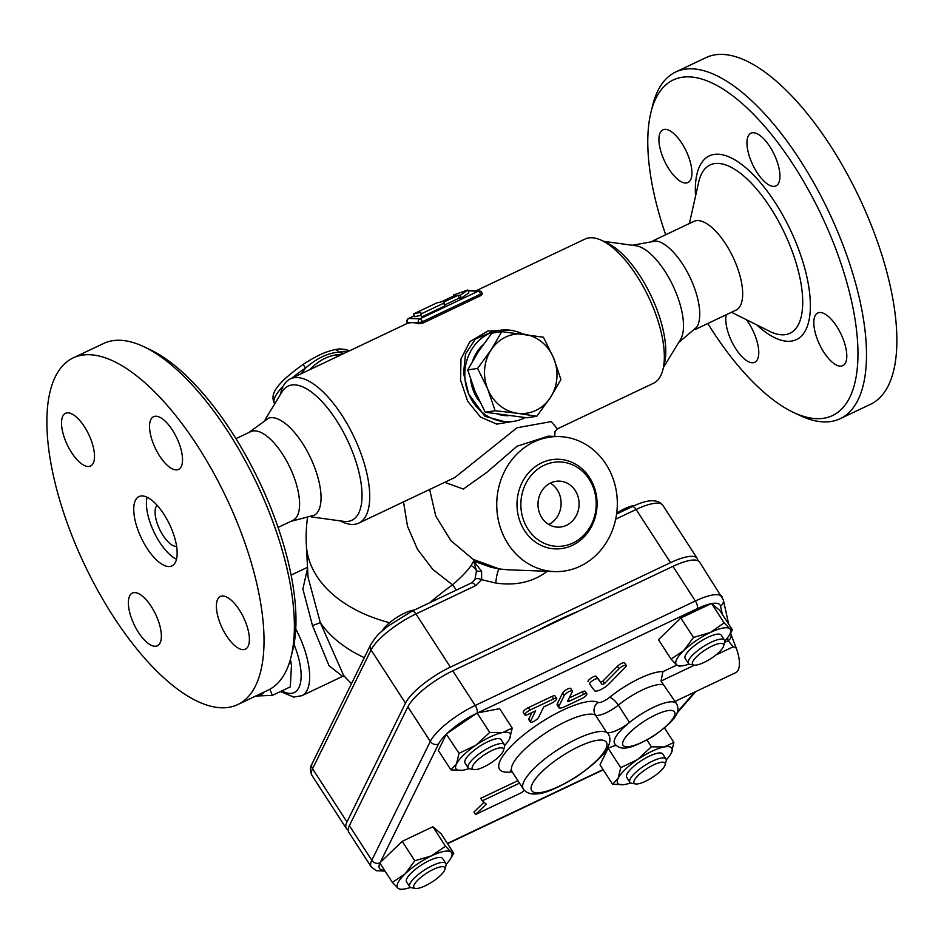 <?xml version="1.0" encoding="UTF-8"?>
<svg xmlns="http://www.w3.org/2000/svg" width="944" height="944" viewBox="0 0 944 944"><rect width="100%" height="100%" fill="white"/><g stroke="black" fill="none" stroke-linecap="round" stroke-linejoin="round"><path stroke-width="1.42" d="M665.673 234.761A185.732 75.898 64.6 0 1 650.959 112.289A185.732 75.898 64.6 0 1 731.836 95.132A185.732 75.898 64.6 0 1 836.537 250.962A185.732 75.898 64.6 0 1 793.361 412.363A185.732 75.898 64.6 0 1 707.788 323.509M750.303 159.064A29.17 11.918 64.6 0 1 750.94 133.21A29.17 11.918 64.6 0 1 776.582 160.067A29.17 11.918 64.6 0 1 775.944 185.909A29.17 11.918 64.6 0 1 750.303 159.064M685.403 183.018A29.17 11.918 64.6 0 1 663.396 158.498A29.17 11.918 64.6 0 1 662.924 129.835A29.17 11.918 64.6 0 1 665.437 129.352A29.17 11.918 64.6 0 1 687.444 153.872A29.17 11.918 64.6 0 1 687.928 182.534A29.17 11.918 64.6 0 1 685.403 183.018M746.397 319.709A29.17 11.918 64.6 0 1 755.412 336.453A29.17 11.918 64.6 0 1 754.775 362.295A29.17 11.918 64.6 0 1 729.134 335.439A29.17 11.918 64.6 0 1 726.255 314.753M820.312 312.488A29.17 11.918 64.6 0 1 842.319 337.008A29.17 11.918 64.6 0 1 842.803 365.67A29.17 11.918 64.6 0 1 840.278 366.166A29.17 11.918 64.6 0 1 818.283 341.645A29.17 11.918 64.6 0 1 817.799 312.983A29.17 11.918 64.6 0 1 820.312 312.488M693.84 221.392A49.123 20.072 64.6 0 1 737.016 266.621A49.123 20.072 64.6 0 1 735.942 310.151L695.067 329.55M793.361 412.363L799.757 415.407A191.868 78.411 -115.4 0 0 840.16 418.711A191.868 78.411 -115.4 0 0 844.373 248.673A191.868 78.411 -115.4 0 0 675.692 72.004A191.868 78.411 -115.4 0 0 652.658 105.398L650.959 112.289M675.668 72.004L706.041 57.596A191.868 78.411 64.6 0 1 874.746 234.254A191.868 78.411 64.6 0 1 870.533 404.292L840.184 418.699M632.362 245.275L655.915 241.003A49.123 20.072 64.6 0 1 694.088 287A49.123 20.072 64.6 0 1 696.778 327.12L678.571 342.672M663.467 367.428L680.482 339.545A53.725 21.948 -115.4 0 0 672.942 285.678A53.725 21.948 -115.4 0 0 635.985 245.77L603.617 241.322M291.094 656.776L292.793 649.897A185.732 75.898 -115.4 0 0 274.574 517.631A185.732 75.898 -115.4 0 0 150.391 349.811L143.995 346.778A191.868 78.411 64.6 0 1 272.273 520.144A191.868 78.411 64.6 0 1 291.094 656.776A191.868 78.411 64.6 0 1 268.084 690.17L237.711 704.59A191.868 78.411 64.6 0 1 84.618 564.854A191.868 78.411 64.6 0 1 73.195 357.894A191.868 78.411 64.6 0 1 241.9 534.564A191.868 78.411 64.6 0 1 237.711 704.59M73.195 357.894L103.569 343.486A191.868 78.411 64.6 0 1 143.995 346.778M152.893 442.547A29.17 11.918 64.6 0 1 153.542 416.705A29.17 11.918 64.6 0 1 179.171 443.55A29.17 11.918 64.6 0 1 178.534 469.404A29.17 11.918 64.6 0 1 152.893 442.547M87.993 466.501A29.17 11.918 64.6 0 1 65.997 441.993A29.17 11.918 64.6 0 1 65.514 413.319A29.17 11.918 64.6 0 1 68.039 412.835A29.17 11.918 64.6 0 1 90.034 437.343A29.17 11.918 64.6 0 1 90.53 466.017A29.17 11.918 64.6 0 1 87.993 466.501M158.002 619.937A29.17 11.918 64.6 0 1 157.365 645.779A29.17 11.918 64.6 0 1 131.723 618.934A29.17 11.918 64.6 0 1 132.372 593.08A29.17 11.918 64.6 0 1 158.002 619.937M222.914 595.983A29.17 11.918 64.6 0 1 244.909 620.491A29.17 11.918 64.6 0 1 245.393 649.165A29.17 11.918 64.6 0 1 242.868 649.649A29.17 11.918 64.6 0 1 220.872 625.14A29.17 11.918 64.6 0 1 220.377 596.466A29.17 11.918 64.6 0 1 222.914 595.983M548.759 524.486A23.022 20.556 92.2 0 0 561.102 504.238A23.022 20.556 92.2 0 0 550.34 483.116M566.424 525.324A23.022 20.556 -87.8 0 1 557.656 527.153A23.022 20.556 -87.8 0 1 538.009 503.364A23.022 20.556 -87.8 0 1 559.414 481.133A23.022 20.556 -87.8 0 1 578.778 499.931A23.022 20.556 -87.8 0 1 566.424 525.324M176.622 546.399A23.022 9.405 64.6 0 1 159.607 529.265A23.022 9.405 64.6 0 1 157.093 505.252M176.504 559.261A38.374 15.682 64.6 0 1 153.943 531.956A38.374 15.682 64.6 0 1 147.063 497.217M172.74 531.909A38.374 15.682 64.6 0 1 171.902 565.916A38.374 15.682 64.6 0 1 141.281 537.962A38.374 15.682 64.6 0 1 139.004 496.568A38.374 15.682 64.6 0 1 172.74 531.909M235.965 438.665L250.738 431.656A49.123 20.072 64.6 0 1 293.926 476.885A49.123 20.072 64.6 0 1 292.852 520.415L278.079 527.425M290.799 521.383L314.529 515.164A53.725 21.948 -115.4 0 0 310.482 457.687A53.725 21.948 -115.4 0 0 268.509 418.18L248.685 432.635M290.41 659.408A38.374 15.682 64.6 0 1 291.307 664.67L290.315 659.726M269.913 689.226L272.332 695.386L290.304 686.854L291.436 665.721M272.332 695.386L255.694 696.047M257.311 695.291A38.374 15.682 -115.4 0 0 263.919 692.141M501.748 331.663L543.414 337.197L553.668 358.13A39.908 36.155 81.5 0 0 524.073 334.2A39.908 36.155 81.5 0 0 491.163 349.823L501.748 331.663L491.871 333.149L478.301 351.758L467.717 369.918L474.985 391.288L485.24 412.221L526.905 417.767L536.782 416.28L517.442 413.283A39.908 36.155 81.5 0 0 550.352 397.672A39.908 36.155 81.5 0 0 553.668 358.13L560.925 379.512L550.352 397.672L536.782 416.28M487.847 389.365L477.593 368.431L491.163 349.823A39.908 36.155 81.5 0 0 487.847 389.365A39.908 36.155 81.5 0 0 517.442 413.283L495.116 410.734L487.847 389.365M485.24 412.221L495.116 410.734M467.717 369.918L477.593 368.431M508.273 415.69A39.908 36.155 -98.5 0 1 498.172 414.322M479.682 401.66A39.908 36.155 -98.5 0 1 470.643 379.582M472.637 360.915A39.908 36.155 -98.5 0 1 482.974 344.938M634.628 505.536A21.488 6.042 147.1 0 0 616.703 513.158M723.647 645.956L724.65 642.109A21.488 6.042 147.1 0 0 724.473 640.103A21.488 6.042 147.1 0 0 707.162 644.292A21.488 6.042 147.1 0 0 688.719 660.198A21.488 6.042 147.1 0 0 688.4 663.467A21.488 6.042 147.1 0 0 690.158 664.446L694.076 665.107A18.42 5.18 -32.9 0 1 692.849 661.461A18.42 5.18 -32.9 0 1 710.985 646.593A18.42 5.18 -32.9 0 1 723.647 645.956A18.42 5.18 -32.9 0 1 710.856 658.605A18.42 5.18 -32.9 0 1 694.076 665.107M688.4 663.467L685.191 658.523A21.488 6.042 -32.9 0 1 685.509 655.254A21.488 6.042 -32.9 0 1 703.964 639.336A21.488 6.042 -32.9 0 1 721.275 635.159L724.473 640.103M665.142 764.805L666.145 760.947A21.488 6.042 147.1 0 0 665.98 758.941A21.488 6.042 147.1 0 0 652.646 761.065A21.488 6.042 147.1 0 0 629.896 782.305A21.488 6.042 147.1 0 0 631.654 783.284L635.583 783.945A18.42 5.18 -32.9 0 1 637.283 776.369A18.42 5.18 -32.9 0 1 653.578 764.9A18.42 5.18 -32.9 0 1 665.142 764.805A18.42 5.18 -32.9 0 1 652.351 777.443A18.42 5.18 -32.9 0 1 635.583 783.945M629.896 782.305L626.698 777.36A21.488 6.042 -32.9 0 1 649.448 756.109A21.488 6.042 -32.9 0 1 662.771 753.996L665.98 758.941M444.978 869.271L445.981 865.412A21.488 6.042 147.1 0 0 445.804 863.418A21.488 6.042 147.1 0 0 424.481 870.026A21.488 6.042 147.1 0 0 409.731 886.782A21.488 6.042 147.1 0 0 411.49 887.749L415.419 888.422A18.42 5.18 -32.9 0 1 426.558 873.224A18.42 5.18 -32.9 0 1 444.978 869.271A18.42 5.18 -32.9 0 1 444.565 870.368A18.42 5.18 -32.9 0 1 431.078 882.616A18.42 5.18 -32.9 0 1 415.419 888.422M409.731 886.782L406.534 881.838A21.488 6.042 -32.9 0 1 421.284 865.082A21.488 6.042 -32.9 0 1 442.606 858.474L445.804 863.418M710.301 632.492L724.142 622.887L729.783 628.739A32.238 9.062 147.1 0 0 710.301 632.492A32.238 9.062 147.1 0 0 683.751 650.593L693.451 637.46L710.301 632.492M732.426 629.955L729.051 635.607A32.238 9.062 147.1 0 0 729.783 628.739L732.426 629.955L719.835 610.52L711.705 603.582A36.875 10.372 -32.9 0 1 720.52 606.048L722.372 614.438M724.768 641.023A32.238 9.062 147.1 0 0 729.051 635.607M679.326 666.145L676.683 664.942L671.042 659.089L683.751 650.593A32.238 9.062 147.1 0 0 676.683 664.942A32.238 9.062 147.1 0 0 682.429 665.803A32.238 9.062 147.1 0 0 689.12 664.104M666.263 759.861A32.238 9.062 147.1 0 0 670.547 754.445A32.238 9.062 147.1 0 0 671.314 753.064L670.582 754.386M623.925 784.641L612.573 784.252L618.155 778.293A32.238 9.062 147.1 0 0 623.925 784.641A32.238 9.062 147.1 0 0 625.329 784.405A32.238 9.062 147.1 0 0 630.616 782.942M664.139 746.952L673.886 742.468L671.314 753.064A32.238 9.062 147.1 0 0 664.139 746.952A32.238 9.062 147.1 0 0 637.566 759.566L651.384 746.798L664.139 746.952M620.727 767.684L637.566 759.566A32.238 9.062 147.1 0 0 618.155 778.293L620.727 767.684L608.16 748.285M400.657 889.46L398.014 888.245A32.238 9.062 147.1 0 0 403.761 889.106A32.238 9.062 147.1 0 0 410.451 887.419M392.374 882.392L405.082 873.908A32.238 9.062 147.1 0 0 398.014 888.245L392.374 882.392L379.783 862.958L402.191 841.328L432.883 826.767L441.167 833.823L453.757 853.27L450.382 858.922A32.238 9.062 147.1 0 0 451.114 852.054L453.757 853.27M414.782 860.775L431.632 855.807A32.238 9.062 147.1 0 0 405.082 873.908L414.782 860.775L402.191 841.328M446.099 864.338A32.238 9.062 147.1 0 0 450.382 858.922M445.474 846.202L451.114 852.054A32.238 9.062 147.1 0 0 431.632 855.807L445.474 846.202L432.883 826.767M693.451 637.46L680.86 618.013L658.452 639.643L671.042 659.089M680.86 618.013L711.552 603.452L724.142 622.887M646.982 739.99L651.384 746.798M664.505 727.966L673.886 742.468M612.573 784.252L599.983 764.817L608.113 748.309M483.835 766.929A18.42 5.18 -32.9 0 1 473.912 769.584A18.42 5.18 -32.9 0 1 485.051 754.386A18.42 5.18 -32.9 0 1 503.482 750.433A18.42 5.18 -32.9 0 1 483.835 766.929M503.482 750.433L504.474 746.574A21.488 6.042 147.1 0 0 504.308 744.58A21.488 6.042 147.1 0 0 482.986 751.188A21.488 6.042 147.1 0 0 468.236 767.944A21.488 6.042 147.1 0 0 469.994 768.912L473.912 769.584M468.236 767.944L465.026 763A21.488 6.042 -32.9 0 1 479.788 746.244A21.488 6.042 -32.9 0 1 501.111 739.636L504.308 744.58M414.369 610.025A21.488 6.042 147.1 0 0 396.433 617.706A21.488 6.042 147.1 0 0 382.202 630.911M462.218 770.28L450.913 769.891L456.483 763.932L459.067 753.324L475.894 745.194A32.238 9.062 147.1 0 0 456.483 763.932A32.238 9.062 147.1 0 0 462.265 770.269A32.238 9.062 147.1 0 0 463.657 770.044A32.238 9.062 147.1 0 0 468.956 768.581M489.724 732.426L502.479 732.579A32.238 9.062 147.1 0 0 475.894 745.194L489.724 732.426L477.133 712.991L499.636 708.661L512.226 728.095L509.642 738.704A32.238 9.062 147.1 0 0 502.479 732.579L512.226 728.095M504.603 745.5A32.238 9.062 147.1 0 0 508.875 740.084A32.238 9.062 147.1 0 0 509.642 738.704L508.922 740.025M380.196 862.556L438.571 743.978A36.875 10.372 -32.9 0 1 446.323 734.196L438.323 750.445L450.913 769.891M446.323 734.196L459.067 753.324M446.477 733.889L477.133 712.991A6.136 2.513 -115.4 0 0 475.198 705.463A43.023 12.095 147.1 0 0 430.299 741.441L371.806 860.279A6.136 5.334 26.2 0 0 379.807 862.934M588.065 681.71L588.077 681.733A4.909 1.381 -32.9 0 1 588.065 681.71A4.909 1.381 -32.9 0 1 591.392 677.898A4.909 1.381 -32.9 0 1 596.289 676.341L600.655 682.134L602.921 681.061L617.388 666.334A4.909 1.381 -32.9 0 1 621.648 663.372A4.909 1.381 -32.9 0 1 624.657 662.912L626.261 665.378A4.909 1.381 147.1 0 0 623.252 665.85A4.909 1.381 147.1 0 0 618.981 668.8L604.526 683.527L602.248 684.601L597.894 678.819A4.909 1.381 147.1 0 0 592.985 680.376A4.909 1.381 147.1 0 0 589.658 684.176A4.909 1.381 147.1 0 0 589.681 684.199L594.567 690.689A9.829 2.761 147.1 0 0 600.632 689.675A9.829 2.761 147.1 0 0 609.081 683.798L625.282 667.302A4.909 1.381 147.1 0 0 626.261 665.378M524.852 714.927L523.259 712.46A4.909 1.381 -32.9 0 1 528.451 707.599L551.992 696.424A4.909 1.381 -32.9 0 1 555.048 695.94L556.641 698.418A4.909 1.381 147.1 0 0 553.597 698.902L530.056 710.077A4.909 1.381 147.1 0 0 524.852 714.927A4.909 1.381 147.1 0 0 527.908 714.443L535.626 710.785L530.445 721.299A4.909 1.381 147.1 0 0 530.375 722.054A4.909 1.381 147.1 0 0 534.328 721.098A4.909 1.381 147.1 0 0 538.54 717.464L543.72 706.938L551.449 703.268A4.909 1.381 147.1 0 0 556.641 698.418M530.375 722.054L528.77 719.576A4.909 1.381 -32.9 0 1 528.841 718.832L531.944 712.531M558.836 707.575L557.243 705.109A9.829 2.761 -32.9 0 1 557.385 703.61L562.565 693.085A4.909 1.381 -32.9 0 1 566.778 689.45A4.909 1.381 -32.9 0 1 570.742 688.495L572.335 690.973A4.909 1.381 147.1 0 0 568.382 691.928A4.909 1.381 147.1 0 0 564.17 695.563L558.99 706.088A9.829 2.761 147.1 0 0 558.836 707.575A9.829 2.761 147.1 0 0 564.937 706.608L581.646 698.678A4.909 1.381 147.1 0 0 586.838 693.828A4.909 1.381 147.1 0 0 583.793 694.312L569.621 701.038A3.068 0.861 -32.9 0 1 567.71 701.345A3.068 0.861 -32.9 0 1 567.757 700.873L572.265 691.716A4.909 1.381 147.1 0 0 572.335 690.973M569.161 698.017L582.188 691.834A4.909 1.381 -32.9 0 1 585.245 691.35L586.838 693.828M519.519 783.142L482.29 800.807L486.231 804.17L475.564 814.471L473.959 811.993L484.024 802.282M482.29 800.807L480.685 798.341L517.914 780.664M727.541 637.778L728.178 640.669A6.136 5.865 -12.5 0 0 730.975 634.403L730.656 632.987M724.567 642.38L728.178 640.669L733.158 646.817L736.19 648.009L730.963 634.368M720.52 606.048A6.136 5.865 -12.5 0 0 723.305 599.782L699.634 562.128A43.023 12.095 147.1 0 0 672.942 566.365L452.778 670.842A43.023 12.095 147.1 0 0 407.879 706.82L349.386 825.658A43.023 12.095 147.1 0 0 348.749 832.207L371.169 866.828A43.023 12.095 147.1 0 1 371.806 860.279L349.386 825.658M675.066 701.416L735.647 672.671A27.624 11.293 -115.4 0 0 736.19 648.009M676.813 665.048L662.948 671.621L661.012 681.061L676.482 703.599A36.84 10.36 147.1 0 0 629.518 722.443A36.84 10.36 147.1 0 0 614.638 743.648C620.114 750.586 628.975 750.374 653.213 736.273C676.765 719.552 680.553 711.634 676.482 703.599M475.564 814.471L521.808 792.523L524.227 790.199M510.515 770.269L512.096 771.685A50.657 14.243 -32.9 0 1 543.614 734.349A50.657 14.243 -32.9 0 1 595.44 715.115L606.65 732.414A50.657 14.243 147.1 0 0 554.824 751.66A50.657 14.243 147.1 0 0 523.306 788.995C526.044 792.771 530.28 794.411 536.003 793.928C543.886 793.963 557.031 788.476 575.415 777.478C593.446 765.088 604.172 755.117 607.606 747.589C610.426 742.515 610.674 737.96 608.337 733.936A50.657 14.243 147.1 0 0 606.65 732.414A18.42 5.18 147.1 0 0 629.518 722.443L618.308 705.133A9.204 3.08 51.1 0 0 609.482 697.427A9.204 2.596 -32.9 0 1 598.048 702.407A59.861 16.839 147.1 0 0 523.625 734.904A59.861 16.839 147.1 0 0 512.167 771.803M616.231 745.477A18.42 5.18 147.1 0 0 606.827 748.958M403.513 501.878L407.489 526.209L417.484 549.325L432.859 569.444L452.518 584.855A117.552 33.064 147.1 0 0 429.744 602.72M389.612 622.721A141.222 91.415 177 0 1 306.34 544.948L308.051 577.291L320.299 622.615L312.499 625.636L329.055 665.721L342.589 676.388L301.879 695.704A56.793 23.211 -115.4 0 0 295.743 628.964M348.159 829.965A43.023 12.095 -32.9 0 1 346.342 828.502A43.023 12.095 -32.9 0 1 346.979 821.953L405.483 703.115A43.023 12.095 -32.9 0 1 450.382 667.137L670.547 562.659A43.023 12.095 -32.9 0 1 697.227 558.423A43.023 12.095 -32.9 0 1 697.71 559.603L697.97 560.736M536.617 631.064A164.244 46.197 -32.9 0 1 578.07 611.382M307.579 568.335L302.871 588.973L312.499 625.636M436.812 302.906L413.684 313.88L420.8 312.275L420.611 314.14L443.727 303.177L443.845 302.056L458.194 295.236L460.271 295.319L467.776 289.985L453.356 295.059L455.433 295.13L441.084 301.95L436.812 302.906M467.776 289.985L468.826 292.817L461.321 298.151L459.244 298.068L444.895 304.877L443.845 302.056M459.244 298.068L458.194 295.236M444.895 304.877L444.777 305.998L443.727 303.177M444.777 305.998L421.661 316.972L420.611 314.14M421.036 315.284L414.735 316.7L413.684 313.88M453.698 295.956L453.356 295.059M461.321 298.151L460.271 295.319M482.065 293.726L481.098 295.472L422.877 323.096L418.782 323.745A79.815 32.615 -115.4 0 0 412.917 322.659A79.815 32.615 -115.4 0 0 407.714 323.32L407.041 322.317L418.452 322.872A3.068 2.738 -87.8 0 1 419.938 318.848A3.068 1.251 64.6 0 1 422.369 321.727L480.59 294.103A3.068 1.251 -115.4 0 0 478.16 291.224A3.068 2.738 -87.8 0 1 479.328 290.976L468.259 290.551A3.068 2.738 92.2 0 0 467.988 290.563A3.068 3.068 0 0 1 468.259 290.551M351.498 683.645A141.222 141.222 0 0 1 343.557 675.302L320.299 622.615A141.222 91.415 177 0 0 364.301 657.638M554.73 436.411L555.06 431.314L557.397 428.859L653.401 383.299A79.815 32.615 -115.4 0 0 662.971 369.411A79.815 32.615 -115.4 0 0 648.658 297.207A79.815 32.615 -115.4 0 0 601.776 240.449A79.815 32.615 -115.4 0 0 584.961 239.08L475.87 290.846M340.135 520.864L341.964 521.737A79.815 32.615 -115.4 0 0 358.779 523.106A79.815 32.615 -115.4 0 0 354.035 437.013A79.815 32.615 -115.4 0 0 290.351 378.886A79.815 32.615 -115.4 0 0 280.769 392.775L280.285 394.745M557.397 428.859L551.272 421.59L517.017 427.762L454.796 477.546L358.779 523.106M510.598 330.27L487.895 331.025L469.923 341.539L461.014 358.862L460.519 380.019L467.669 401.271L480.496 417.036L496.745 424.116L515.577 421.024M444.695 482.337L463.339 489.051L486.892 472.295L517.041 446.229L548.228 436.163L559.627 436.6A67.543 60.286 92.2 0 0 496.792 501.771A67.543 60.286 92.2 0 0 554.447 571.58A67.543 60.286 92.2 0 0 580.147 566.235A67.543 60.286 92.2 0 0 616.408 491.741A67.543 60.286 92.2 0 0 559.627 436.6M508.084 569.798L499.376 568.972L473.133 559.344L450.949 540.7L435.798 516.191L429.638 489.488M291.79 378.19A46.044 12.956 -32.9 0 1 305.478 368.148L301.407 373.635M344.112 353.375L339.026 352.23A46.044 12.956 -32.9 0 1 348.135 351.463M349.292 350.908L346.684 349.587L339.392 348.879L334.141 349.764A6.136 4.602 76.5 0 1 339.026 352.23C328.111 352.82 316.924 358.118 305.478 368.148L303.142 364.396C271.636 386.946 270.751 396.043 274.551 403.607A46.044 12.956 -32.9 0 1 283.306 385.978M309.797 369.647C317.798 361.399 326.317 356.525 335.344 355.038L341.209 354.743M346.979 821.953L312.558 768.782L371.051 649.944A43.023 12.095 -32.9 0 1 415.95 613.966L475.516 585.705L481.664 579.663L481.593 571.262L473.628 561.066L476.472 570.766L474.974 579.463L471.54 582.885L411.973 611.157L387.429 626.497C380.798 632.763 379.358 631.371 370.603 644.835L312.11 763.672C309.974 767.083 309.915 770.977 311.921 775.343A43.023 12.095 -32.9 0 1 312.558 768.782A6.136 5.334 -153.8 0 1 312.11 763.672M475.516 585.705A6.136 2.513 -115.4 0 0 471.54 582.885M481.593 571.262A6.136 1.912 -6.5 0 1 476.472 570.766A9.204 7.764 29.7 0 0 471.08 565.633L473.628 561.066L491.069 567.285L499.376 568.972A9.829 1.652 98.9 0 0 495.801 583.05L481.664 579.663A6.136 3.044 -155 0 0 474.974 579.463M456.259 590.142A9.204 1.605 54.1 0 0 452.518 584.855C461.05 577.445 467.233 571.037 471.08 565.633M513.453 421.413L507.211 422.346L484.933 416.351L468.637 393.884L463.563 373.199L465.51 353.965L475.422 339.002L493.535 331.273L499.765 330.329A46.044 41.713 81.5 0 0 468.637 393.884A46.044 41.713 81.5 0 0 513.453 421.413A46.044 41.713 81.5 0 0 525.23 417.59M522.799 334.034A46.044 41.713 81.5 0 0 499.765 330.329M662.971 369.411L664.505 363.192A74.269 30.35 -115.4 0 0 651.183 296.003A74.269 30.35 -115.4 0 0 607.558 243.186L601.776 240.449M311.39 516.911L343.663 521.348A74.269 30.35 -115.4 0 0 347.416 440.152A74.269 30.35 -115.4 0 0 282.15 391.701L265.181 419.514M572.371 545.349A44.84 40.026 92.2 0 0 581.386 468.259A44.84 40.026 92.2 0 0 517.336 498.656A44.84 40.026 92.2 0 0 572.371 545.349M572.984 542.989A42.209 37.677 92.2 0 0 581.457 470.419A42.209 37.677 92.2 0 0 521.171 499.034A42.209 37.677 92.2 0 0 572.984 542.989M689.38 223.504L698.702 182.062A93.137 38.055 64.6 0 1 739.034 172.256A93.137 38.055 64.6 0 1 791.969 250.715A93.137 38.055 64.6 0 1 769.513 331.261M756.592 324.795A101.669 41.548 -115.4 0 0 805.185 330.99A101.669 41.548 -115.4 0 0 798.671 249.511A101.669 41.548 -115.4 0 0 732.237 158.415A101.669 41.548 -115.4 0 0 695.539 196.14M384.503 870.25A36.875 10.372 -32.9 0 1 379.913 863.146M477.546 712.909L697.227 608.668A36.875 10.372 -32.9 0 1 710.974 603.723M603.074 769.584L447.397 843.452M694.654 692.117L677.32 712.024M662.948 671.621A46.044 12.956 147.1 0 0 609.482 697.427M447.043 733.5A36.875 10.372 -32.9 0 1 476.555 713.381M438.571 743.978A6.136 5.334 -153.8 0 1 430.299 741.441L407.879 706.82M697.227 608.668A6.136 2.513 -115.4 0 0 695.362 600.986L475.198 705.463L452.778 670.842M722.042 596.75A43.023 12.095 147.1 0 0 695.362 600.986L672.942 566.365M661.012 681.061L694.513 665.154M715.8 655.065L733.158 646.817M557.385 703.61L558.99 706.088M562.565 693.085L564.17 695.563M568.512 699.339L569.621 701.038M582.188 691.834L583.793 694.312M528.451 707.599L530.056 710.077M551.992 696.424L553.597 698.902M528.841 718.832L530.445 721.299M617.388 666.334L618.981 668.8M602.921 681.061L604.526 683.527M600.655 682.134L602.248 684.601M596.289 676.341L597.894 678.819M642.038 742.232A30.704 8.638 -32.9 0 1 622.816 744.934A30.704 8.638 -32.9 0 1 635.395 727.588A30.704 8.638 -32.9 0 1 674.712 712.201A30.704 8.638 -32.9 0 1 642.038 742.232M559.273 786.222A44.51 12.52 -32.9 0 1 541.183 772.499A44.51 12.52 -32.9 0 1 604.903 740.887A44.51 12.52 -32.9 0 1 596.868 760.321A44.51 12.52 -32.9 0 1 559.273 786.222M663.136 684.825A36.84 10.36 -32.9 0 0 618.308 705.133A18.42 5.18 147.1 0 1 595.44 715.115A9.204 8.732 118.1 0 1 598.048 702.407M408.315 318.777A3.068 1.251 64.6 0 1 408.599 318.482A3.068 1.251 64.6 0 1 408.87 318.423L414.404 315.803M468.094 290.835L478.16 291.224L419.938 318.848L408.87 318.423A3.068 2.738 92.2 0 0 407.383 322.447L407.714 323.32M481.098 295.472L480.59 294.103L482.089 292.982A3.068 3.068 0 0 0 479.328 290.976M418.782 323.745L418.452 322.872L422.369 321.727L422.877 323.096M293.985 644.315A50.657 20.697 64.6 0 1 281.89 690.843M615.677 519.188L636.114 509.489A6.136 2.513 -115.4 0 0 632.138 506.68L616.585 514.055M670.547 562.659L636.114 509.489A43.023 12.095 -32.9 0 1 662.794 505.252C657.602 498.798 647.383 499.282 632.138 506.68M405.483 703.115L371.051 649.944A6.136 5.334 -153.8 0 1 370.603 644.835M450.382 667.137L415.95 613.966A6.136 2.513 -115.4 0 0 411.973 611.157M495.801 583.05C515.955 585.929 533.1 582.011 547.237 571.297M731.494 312.263L769.502 331.25M652.953 240.803L693.828 221.403M682.429 665.803L679.066 666.24M403.761 889.106L400.409 889.543M385.069 871.111L376.326 870.722L371.169 866.828M603.24 769.832L447.562 843.7M695.74 691.61L676.86 713.275M723.305 599.782L728.721 624.244M512.096 771.685L523.306 788.995M307.39 518.657A141.222 141.222 0 0 0 306.34 544.948M307.52 567.297L291.106 575.085M407.041 322.317A3.068 3.068 0 0 1 408.599 318.482L414.381 315.733M482.478 294.044L482.089 292.982M344.643 676.329L342.589 676.388M407.419 323.332L290.351 378.886M507.707 569.787L554.447 571.58M280.415 691.539L293.69 697.073L301.879 695.704M334.141 349.764C326.494 351.758 319.461 353.894 303.142 364.396M343.014 353.894L335.344 355.038M346.342 828.502L311.921 775.343M697.227 558.423L662.794 505.252"/></g></svg>
